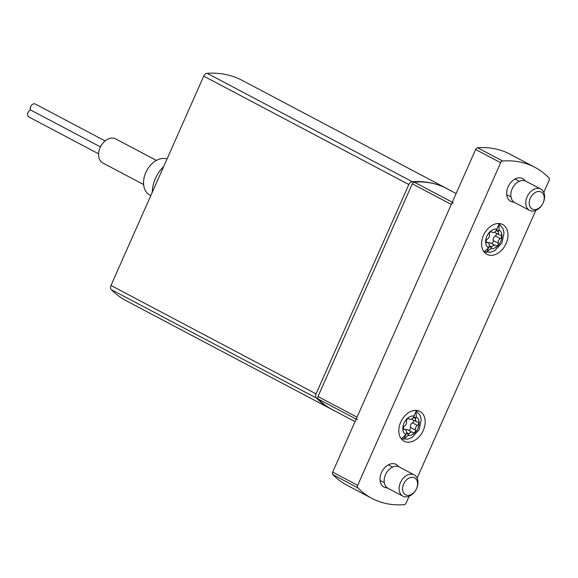 <?xml version="1.0" encoding="UTF-8"?>
<svg xmlns="http://www.w3.org/2000/svg" width="578" height="578" viewBox="0 0 578 578"><rect width="100%" height="100%" fill="white"/><g stroke="black" fill="none" stroke-linecap="round" stroke-linejoin="round"><path stroke-width="0.87" d="M355.044 421.637L332.184 409.556A108.454 77.004 -62.1 0 1 318.189 399.015A2.413 1.712 -62.1 0 1 318.008 396.53L412.273 183.818A2.413 1.712 -62.1 0 1 414.296 182.135A108.454 77.004 -62.1 0 1 439.699 185.43A120.506 85.558 -62.1 0 1 447.307 188.811A120.506 85.558 -62.1 0 1 449.605 190.09M333.773 410.394A120.506 85.558 -62.1 0 1 331.425 409.217A120.506 85.558 -62.1 0 1 316.376 398.025A4.017 2.854 -62.1 0 1 316.065 393.864L408.834 184.526A4.017 2.854 -62.1 0 1 412.23 181.716A120.506 85.558 -62.1 0 1 439.699 185.43A108.454 77.004 -62.1 0 1 446.548 188.471L456.121 193.529M331.425 409.217L126.344 300.813A120.506 85.558 -62.1 0 1 111.301 289.621A4.017 2.854 -62.1 0 1 110.983 285.46L203.752 76.115A4.017 2.854 -62.1 0 1 207.155 73.312A120.506 85.558 -62.1 0 1 242.225 80.4L447.307 188.811M152.281 192.272A28.12 19.963 -62.1 0 1 155.439 178.443A28.12 19.963 -62.1 0 1 163.711 166.486M150.8 195.624L149.89 195.14A20.085 14.262 -62.1 0 1 145.822 172.475A20.085 14.262 -62.1 0 1 167.049 158.95M143.655 184.577L102.877 163.018A13.655 9.696 -62.1 0 1 100.11 147.607A13.655 9.696 -62.1 0 1 115.643 138.872L156.414 160.424M357.204 419.642A2.413 1.712 -62.1 0 1 357.023 417.157L451.288 204.446A2.413 1.712 -62.1 0 1 453.311 202.762M98.585 153.82L28.9 116.98A4.017 2.854 -62.1 0 1 27.744 113.476A4.017 2.854 -62.1 0 1 30.461 109.914L100.435 146.899M30.461 109.914A4.017 2.854 -62.1 0 1 31.45 105.326A4.017 2.854 -62.1 0 1 35.251 104.018L105.088 140.931M409.13 496.227L406.132 503.005A2.413 1.712 -62.1 0 1 404.109 504.688A108.454 77.004 -62.1 0 1 371.856 498.359A108.454 77.004 -62.1 0 1 357.861 487.818A2.413 1.712 -62.1 0 1 357.681 485.332L500.649 162.707A2.413 1.712 -62.1 0 1 502.672 161.024A108.454 77.004 -62.1 0 1 534.925 167.353A108.454 77.004 -62.1 0 1 548.919 177.894A2.413 1.712 -62.1 0 1 549.1 180.379L543.79 192.366M371.856 498.359L346.843 485.137A108.454 77.004 -62.1 0 1 332.849 474.603A2.413 1.712 -62.1 0 1 332.668 472.118L475.643 149.485A2.413 1.712 -62.1 0 1 477.666 147.802A108.454 77.004 -62.1 0 1 509.912 154.138L534.925 167.353M535.777 210.443L417.143 478.15M483.49 235.304A16.87 11.979 -62.1 0 1 502.679 224.51A16.87 11.979 -62.1 0 1 505.382 245.021A16.87 11.979 -62.1 0 1 486.907 254.342A16.87 11.979 -62.1 0 1 483.49 235.304M400.684 422.164A16.87 11.979 -62.1 0 1 419.874 411.37A16.87 11.979 -62.1 0 1 422.576 431.882A16.87 11.979 -62.1 0 1 404.101 441.202A16.87 11.979 -62.1 0 1 400.684 422.164M513.986 202.098A12.853 9.125 -62.1 0 1 510.706 201.325A12.853 9.125 -62.1 0 1 508.098 186.824A12.853 9.125 -62.1 0 1 522.722 178.595A12.853 9.125 -62.1 0 1 525.207 180.871M387.339 487.883A12.853 9.125 -62.1 0 1 384.059 487.11A12.853 9.125 -62.1 0 1 381.458 472.609A12.853 9.125 -62.1 0 1 396.075 464.387A12.853 9.125 -62.1 0 1 398.56 466.656M414.173 474.863L399.232 466.959A12.051 8.554 117.9 0 0 398.473 466.627A12.051 8.554 117.9 0 0 385.772 474.141A12.051 8.554 117.9 0 0 387.968 488.273L402.909 496.17A12.051 8.554 117.9 0 0 416.109 489.515A12.051 8.554 117.9 0 0 414.173 474.863A12.051 8.554 117.9 0 0 413.415 474.524A12.051 8.554 117.9 0 0 400.713 482.038A12.051 8.554 117.9 0 0 402.909 496.17M413.949 477.58A9.588 6.806 117.9 0 0 402.577 488.67A9.588 6.806 117.9 0 0 413.704 492.723A9.588 6.806 117.9 0 0 413.949 477.58M540.82 189.071L525.879 181.174A12.051 8.554 117.9 0 0 525.113 180.842A12.051 8.554 117.9 0 0 512.419 188.356A12.051 8.554 117.9 0 0 514.615 202.488L529.556 210.385A12.051 8.554 117.9 0 0 542.749 203.723A12.051 8.554 117.9 0 0 540.82 189.071A12.051 8.554 117.9 0 0 540.054 188.739A12.051 8.554 117.9 0 0 527.36 196.253A12.051 8.554 117.9 0 0 529.556 210.385M540.596 191.795A9.588 6.806 117.9 0 0 529.217 202.885A9.588 6.806 117.9 0 0 540.343 206.938A9.588 6.806 117.9 0 0 540.596 191.795M414.079 415.95L413.552 417.143A1.965 1.394 -62.1 0 0 413.068 417.692A3.446 2.442 -62.1 0 1 409.535 419.195A3.446 2.442 -62.1 0 1 409.152 418.92A1.965 1.394 -62.1 0 0 408.928 418.761A1.965 1.394 -62.1 0 0 407.136 419.317A1.965 1.394 -62.1 0 0 406.529 421.478A3.446 2.442 -62.1 0 1 404.499 426.044A1.965 1.394 -62.1 0 0 403.321 427.807A1.965 1.394 -62.1 0 0 403.906 429.418A1.965 1.394 -62.1 0 0 404.441 429.541A3.446 2.442 -62.1 0 1 405.38 429.743A3.446 2.442 -62.1 0 1 406.341 432.886A1.965 1.394 -62.1 0 0 406.269 433.579L405.742 434.779A10.447 7.413 -62.1 0 1 403.986 423.204A10.447 7.413 -62.1 0 1 414.079 415.95M406.413 432.503L408.906 433.818A1.965 1.394 -62.1 0 1 408.422 434.367L407.895 435.559L403.82 439.179L406.421 433.312L408.422 434.367M413.704 416.81A1.965 1.394 117.9 0 1 413.704 416.875L416.305 411.009L416.232 416.738L415.705 417.93A1.965 1.394 -62.1 0 1 415.64 418.631A3.446 2.442 -62.1 0 0 416.594 421.767A3.446 2.442 -62.1 0 0 417.533 421.976A1.965 1.394 -62.1 0 1 418.067 422.092A1.965 1.394 -62.1 0 1 418.653 423.703A1.965 1.394 -62.1 0 1 417.475 425.466A3.446 2.442 -62.1 0 0 415.452 430.039A1.965 1.394 -62.1 0 1 414.838 432.192A1.965 1.394 -62.1 0 1 413.046 432.756A1.965 1.394 -62.1 0 1 412.822 432.597A3.446 2.442 -62.1 0 0 412.439 432.322A3.446 2.442 -62.1 0 0 408.906 433.818M405.742 434.779L401.667 438.391A15.527 11.025 117.9 0 0 403.82 439.179M416.305 411.009A15.527 11.025 117.9 0 0 415.264 410.539A15.527 11.025 117.9 0 0 414.809 410.387M405.424 429.765A3.446 2.442 -62.1 0 1 407.439 429.678L412.439 432.322M413.624 420.199A1.965 1.394 -62.1 0 1 412.475 422.821A3.446 2.442 -62.1 0 0 410.445 427.395A1.965 1.394 -62.1 0 1 410.026 429.302A1.965 1.394 -62.1 0 1 408.48 430.227M416.594 421.767L411.594 419.122A3.446 2.442 -62.1 0 1 411.55 419.101M413.704 416.875L415.705 417.93M496.885 229.09L496.358 230.282A1.965 1.394 -62.1 0 0 495.873 230.832A3.446 2.442 -62.1 0 1 492.34 232.334A3.446 2.442 -62.1 0 1 491.957 232.06A1.965 1.394 -62.1 0 0 491.734 231.901A1.965 1.394 -62.1 0 0 489.942 232.457A1.965 1.394 -62.1 0 0 489.328 234.617A3.446 2.442 -62.1 0 1 487.305 239.184A1.965 1.394 -62.1 0 0 486.127 240.947A1.965 1.394 -62.1 0 0 486.712 242.558A1.965 1.394 -62.1 0 0 487.247 242.681A3.446 2.442 -62.1 0 1 488.186 242.883A3.446 2.442 -62.1 0 1 489.14 246.026A1.965 1.394 -62.1 0 0 489.075 246.719L488.547 247.919A10.447 7.413 -62.1 0 1 486.792 236.344A10.447 7.413 -62.1 0 1 496.885 229.09M489.219 245.643L491.712 246.958A1.965 1.394 -62.1 0 1 491.228 247.507L490.7 248.699L486.625 252.319L489.226 246.452L491.228 247.507M496.502 229.95A1.965 1.394 117.9 0 1 496.509 230.015L499.11 224.148L499.038 229.878L498.511 231.07A1.965 1.394 -62.1 0 1 498.438 231.771A3.446 2.442 -62.1 0 0 499.399 234.906A3.446 2.442 -62.1 0 0 500.338 235.116A1.965 1.394 -62.1 0 1 500.873 235.232A1.965 1.394 -62.1 0 1 501.458 236.85A1.965 1.394 -62.1 0 1 500.281 238.606A3.446 2.442 -62.1 0 0 498.25 243.179A1.965 1.394 -62.1 0 1 497.644 245.332A1.965 1.394 -62.1 0 1 495.852 245.896A1.965 1.394 -62.1 0 1 495.628 245.737A3.446 2.442 -62.1 0 0 495.245 245.462A3.446 2.442 -62.1 0 0 491.712 246.958M488.547 247.919L484.472 251.531A15.527 11.025 117.9 0 0 486.625 252.319M499.11 224.148A15.527 11.025 117.9 0 0 498.07 223.679A15.527 11.025 117.9 0 0 497.615 223.527M488.229 242.905A3.446 2.442 -62.1 0 1 490.245 242.818L495.245 245.462M496.43 233.339A1.965 1.394 -62.1 0 1 495.274 235.961A3.446 2.442 -62.1 0 0 493.251 240.535A1.965 1.394 -62.1 0 1 492.832 242.442A1.965 1.394 -62.1 0 1 491.286 243.367M499.399 234.906L494.4 232.262A3.446 2.442 -62.1 0 1 494.356 232.24M496.509 230.015L498.511 231.07M111.301 289.621L316.376 398.025M110.983 285.46L316.065 393.864M203.752 76.115L408.834 184.526M207.155 73.312L412.23 181.716M356.164 419.093L318.189 399.015M357.023 417.157L318.008 396.53M451.288 204.446L412.273 183.818M452.278 202.213L414.296 182.135M332.849 474.603L357.861 487.818M332.668 472.118L357.681 485.332M475.643 149.485L500.649 162.707M477.666 147.802L502.672 161.024M416.232 416.738A10.447 7.413 -62.1 0 1 417.988 428.312A10.447 7.413 -62.1 0 1 407.895 435.559M410.445 427.395L415.452 430.039M412.475 422.821L417.475 425.466M413.299 417.395L415.64 418.631M408.675 418.667L409.152 418.92M403.509 429.042L404.441 429.541M499.038 229.878A10.447 7.413 -62.1 0 1 500.794 241.452A10.447 7.413 -62.1 0 1 490.7 248.699M493.251 240.535L498.25 243.179M495.274 235.961L500.281 238.606M496.105 230.535L498.438 231.771M491.481 231.807L491.957 232.06M486.315 242.182L487.247 242.681M380.078 480.463L384.334 482.709M388.337 464.835L392.592 467.082M506.725 194.678L510.974 196.925M514.984 179.05L519.232 181.297M416.088 410.366L420.184 415.481L421.225 419.794L419.151 429.729L411.912 437.524L407.678 439.143L401.139 438.644M408.494 418.645L409.535 419.195M403.35 428.666L405.38 429.743M498.893 223.505L502.99 228.628L504.03 232.934L501.957 242.868L494.717 250.664L490.484 252.283L483.945 251.784M491.3 231.785L492.34 232.334M486.149 241.806L488.186 242.883"/></g></svg>
